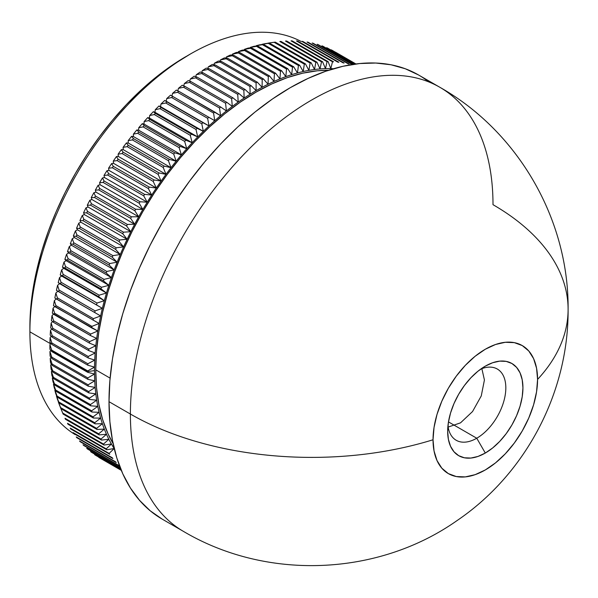 <?xml version="1.0" encoding="UTF-8"?>
<svg xmlns="http://www.w3.org/2000/svg" width="598" height="598" viewBox="0 0 598 598"><rect width="100%" height="100%" fill="white"/><g stroke="black" fill="none" stroke-linecap="round" stroke-linejoin="round"><path stroke-width="0.9" d="M476.748 438.229A41.12 23.741 120 0 0 505.759 390.217A41.12 23.741 120 0 0 480.747 369.086A41.12 23.741 -60 0 1 497.312 369.041A41.12 23.741 -60 0 1 503.613 401.991A41.12 23.741 -60 0 1 476.748 438.229L448.478 421.904L476.748 438.229A41.12 23.741 -60 0 1 456.192 440.263A41.12 23.741 -60 0 1 447.947 425.896A41.12 23.741 120 0 0 476.748 438.229L485.307 453.045L476.748 438.229M485.307 366.14A53.215 30.722 -60 0 1 522.936 387.863A53.215 30.722 -60 0 1 485.307 453.045L492.647 447.969L499.704 441.421L506.207 433.647L511.91 424.954L516.59 415.67L520.066 406.147L522.211 396.758L522.936 387.863L522.211 379.805L520.066 372.89L516.59 367.389L511.91 363.502L506.207 361.394L499.704 361.132L492.647 362.739L485.307 366.14L477.959 371.216L470.903 377.764L464.399 385.531L458.696 394.231L454.017 403.515L450.541 413.031L448.395 422.42L447.67 431.315L448.395 439.373L450.541 446.287L454.017 451.796L458.696 455.676L464.399 457.791L470.903 458.046L477.959 456.446L485.307 453.045A53.215 30.722 -60 0 1 447.67 431.315A53.215 30.722 -60 0 1 485.299 366.14L485.299 366.14A53.215 30.722 -60 0 1 485.307 366.14M29.9 331.823A226.777 130.932 -60 0 1 190.254 54.089A226.777 130.932 -60 0 1 301.048 41.426A226.777 130.932 120 0 0 127.217 105.383A226.777 130.932 120 0 0 29.9 331.823L50.621 343.79L29.9 331.823A226.777 130.932 120 0 0 75.146 434.611A226.777 130.932 -60 0 1 29.9 331.823L29.9 326.889L29.9 331.823M185.978 56.556A220.729 127.434 120 0 0 29.9 326.889L30.655 308.785L32.897 289.993L36.62 270.692L41.778 251.063L48.326 231.291L56.205 211.572L65.332 192.1L75.617 173.054L86.964 154.628L99.268 136.987L112.402 120.31L126.253 104.755L140.672 90.47L155.525 77.598L170.677 66.251L190.254 54.089M95.755 369.841L110.099 378.13L95.755 369.841A226.777 130.932 120 0 0 113.112 443.619L107.961 433.655L102.654 419.609L98.834 404.188L96.525 387.549L95.755 369.841L96.525 351.25L98.834 331.942L102.654 312.111L107.961 291.936L114.689 271.627L122.777 251.369L132.151 231.366L142.72 211.797L154.381 192.862L167.014 174.743L180.514 157.61L194.739 141.629L209.554 126.948L224.818 113.725L240.389 102.071L256.108 92.107L271.821 83.922L287.391 77.598L302.655 73.203L317.471 70.773L328.676 70.25A226.777 130.932 120 0 0 95.755 369.841M109.008 401.692L130.386 414.033A256.407 148.035 -60 0 1 242.31 155.996A256.407 148.035 -60 0 1 439.896 87.308A256.407 148.035 -60 0 1 492.999 204.68A256.407 148.035 180 0 1 568.1 309.36A256.407 148.035 180 0 1 537.572 379.416A256.407 148.035 0 0 0 568.1 309.36C568.922 219.526 518.174 131.545 439.896 87.308A256.407 148.035 120 0 0 242.31 155.996A256.407 148.035 120 0 0 130.386 414.033A256.407 148.035 0 0 0 433.034 439.769A73.913 42.675 -60 0 1 485.307 349.239A73.913 42.675 -60 0 1 537.572 379.416A73.913 42.675 -60 0 1 485.307 469.946A73.913 42.675 -60 0 1 433.034 439.769A256.407 148.035 180 0 1 130.386 414.033A256.407 148.035 120 0 0 183.489 531.413A256.407 148.035 -60 0 1 130.386 414.033L109.008 401.692A256.407 148.035 120 0 0 162.11 519.071L150.165 510.744L139.566 500.362L130.416 488.02L122.807 473.84L116.812 457.956L112.491 440.524L109.883 421.71L109.008 401.692L109.883 380.664L112.491 358.837L116.812 336.412L122.807 313.606L130.416 290.643L139.566 267.74L150.165 245.12L162.11 222.994L175.296 201.586L189.588 181.097L204.845 161.722L220.931 143.655L237.683 127.06L254.942 112.103L272.546 98.924L290.314 87.659L308.082 78.405L325.686 71.259L342.946 66.288L359.697 63.538L375.783 63.037L391.04 64.786L405.332 68.777L418.518 74.959A256.407 148.035 120 0 0 220.931 143.655A256.407 148.035 120 0 0 109.008 401.692M428.759 81.904A256.407 148.035 120 0 0 418.518 74.959L439.896 87.308M448.126 427.077L460.505 422.861L472.555 411.529L481.263 395.928L484.425 379.977L481.853 368.652M60.951 408.77A231.142 133.451 -60 0 1 60.234 407.014L62.693 413.046L98.707 433.834L104.329 429.087L97.018 429.484L61.003 408.688L59.516 405.167A231.142 133.451 -60 0 1 58.223 401.594L60.607 407.589L58.223 401.594A231.142 133.451 120 0 0 59.516 405.167L61.003 408.688A234.633 135.469 -60 0 1 60.607 407.589L96.622 428.385L102.378 423.69L95.104 423.862L59.082 403.067L57.58 399.681A231.142 133.451 -60 0 1 56.429 395.973L58.731 401.931L56.429 395.973A231.142 133.451 120 0 0 57.58 399.681L59.082 403.067A234.633 135.469 -60 0 1 58.731 401.931L94.746 422.726L100.636 418.099L93.4 418.039L57.386 397.251L55.861 393.992A231.142 133.451 -60 0 1 54.844 390.158L57.079 396.07L54.844 390.158A231.142 133.451 120 0 0 55.861 393.992L57.386 397.251A234.633 135.469 -60 0 1 57.079 396.07L93.094 416.866L99.111 412.314L91.92 412.029L55.906 391.234L54.351 388.109A231.142 133.451 -60 0 1 53.476 384.155L55.636 390.016L53.476 384.155A231.142 133.451 120 0 0 54.351 388.109L55.906 391.234A234.633 135.469 -60 0 1 55.636 390.016L91.651 410.811L97.795 406.341L90.664 405.825L54.642 385.03L53.058 382.04A231.142 133.451 -60 0 1 52.332 377.966L54.425 383.781L52.332 377.966A231.142 133.451 120 0 0 53.058 382.04L54.642 385.03A234.633 135.469 -60 0 1 54.425 383.781L90.44 404.577L96.697 400.197L89.625 399.442L53.611 378.654L51.989 375.791A231.142 133.451 -60 0 1 51.406 371.612L53.431 377.368L51.406 371.612A231.142 133.451 120 0 0 51.989 375.791L53.611 378.654A234.633 135.469 -60 0 1 53.431 377.368L89.446 398.163L95.822 393.88L88.81 392.893L52.796 372.106L51.136 369.377A231.142 133.451 -60 0 1 50.695 365.094L52.661 370.782L50.695 365.094A231.142 133.451 120 0 0 51.136 369.377L52.796 372.106A234.633 135.469 -60 0 1 52.661 370.782L88.676 391.578L95.157 387.407L88.22 386.188L52.205 365.393L50.509 362.807A231.142 133.451 -60 0 1 50.21 358.419L52.116 364.047L50.21 358.419A231.142 133.451 120 0 0 50.509 362.807L52.205 365.393A234.633 135.469 -60 0 1 52.116 364.047L88.13 384.843L94.716 380.784L87.861 379.326L51.847 358.538L50.097 356.087A231.142 133.451 -60 0 1 49.948 351.602L51.802 357.156L49.948 351.602A231.142 133.451 120 0 0 50.097 356.087L51.847 358.538A234.633 135.469 -60 0 1 51.802 357.156L87.816 377.951L94.499 374.019A228.586 131.979 120 0 1 94.469 370.588A228.586 131.979 120 0 1 94.499 367.12L87.816 365.199L51.802 344.403L49.948 342.22A231.142 133.451 -60 0 1 50.097 337.571L51.847 342.975L50.097 337.571A231.142 133.451 120 0 0 49.948 342.22L51.802 344.403A234.633 135.469 -60 0 1 51.847 342.975L87.861 363.771L94.716 360.101L88.13 357.94L52.116 337.152L50.21 335.104A231.142 133.451 -60 0 1 50.509 330.373L52.205 335.695L50.509 330.373A231.142 133.451 120 0 0 50.21 335.104L52.116 337.152A234.633 135.469 -60 0 1 52.205 335.695L88.22 356.49L95.157 352.962L88.676 350.578L52.661 329.782L50.695 327.868A231.142 133.451 -60 0 1 51.136 323.077L52.796 328.309L51.136 323.077A231.142 133.451 120 0 0 50.695 327.868L52.661 329.782A234.633 135.469 -60 0 1 52.796 328.309L88.81 349.105L95.822 345.726L89.446 343.11L53.431 322.315L51.406 320.535A231.142 133.451 -60 0 1 51.989 315.677L53.611 320.82L51.989 315.677A231.142 133.451 120 0 0 51.406 320.535L53.431 322.315A234.633 135.469 -60 0 1 53.611 320.82L89.625 341.615L96.697 338.401L90.44 335.545L52.332 313.105A231.142 133.451 -60 0 1 53.058 308.194L54.642 313.247L53.058 308.194A231.142 133.451 120 0 0 52.332 313.105L54.425 314.757A234.633 135.469 -60 0 1 54.642 313.247L90.664 334.043L97.795 330.986L91.651 327.906L53.476 305.593A231.142 133.451 -60 0 1 54.351 300.637L55.906 305.585L54.351 300.637A231.142 133.451 120 0 0 53.476 305.593L55.636 307.11A234.633 135.469 -60 0 1 55.906 305.585L91.92 326.381L99.111 323.496L54.844 298.013A231.142 133.451 -60 0 1 55.861 293.013A231.142 133.451 120 0 0 54.844 298.013L57.079 299.396A234.633 135.469 -60 0 1 57.386 297.864L55.861 293.013L57.879 291.256L56.429 290.366A231.142 133.451 -60 0 1 57.58 285.328A231.142 133.451 120 0 0 56.429 290.366L58.731 291.63A234.633 135.469 -60 0 1 59.082 290.082L57.58 285.328L59.621 283.654L58.223 282.667A231.142 133.451 -60 0 1 59.516 277.607A231.142 133.451 120 0 0 58.223 282.667L60.607 283.803A234.633 135.469 -60 0 1 61.003 282.249L59.516 277.607L61.572 276.007L60.234 274.931A231.142 133.451 -60 0 1 61.661 269.848A231.142 133.451 120 0 0 60.234 274.931L62.693 275.94A234.633 135.469 -60 0 1 63.134 274.377L61.661 269.848L63.724 268.33L62.454 267.164A231.142 133.451 -60 0 1 64.016 262.066A231.142 133.451 120 0 0 62.454 267.164L64.995 268.046A234.633 135.469 -60 0 1 65.474 266.484L64.016 262.066L66.086 260.631L64.876 259.375A231.142 133.451 -60 0 1 66.572 254.27A231.142 133.451 120 0 0 64.876 259.375L67.499 260.137A234.633 135.469 -60 0 1 68.023 258.568L66.572 254.27L68.65 252.917L67.499 251.579A231.142 133.451 -60 0 1 69.331 246.473A231.142 133.451 120 0 0 67.499 251.579L70.213 252.221A234.633 135.469 -60 0 1 70.773 250.652L69.331 246.473L71.416 245.21L70.332 243.782A231.142 133.451 -60 0 1 72.283 238.684A231.142 133.451 120 0 0 70.332 243.782L73.128 244.313A234.633 135.469 -60 0 1 73.726 242.743L72.283 238.684L74.369 237.511L73.352 236.001A231.142 133.451 -60 0 1 75.43 230.91A231.142 133.451 120 0 0 73.352 236.001L76.238 236.412A234.633 135.469 -60 0 1 76.88 234.85L75.43 230.91L77.516 229.826L76.566 228.234A231.142 133.451 -60 0 1 78.772 223.166A231.142 133.451 120 0 0 76.566 228.234L79.541 228.541A234.633 135.469 -60 0 1 80.222 226.986L78.772 223.166L80.842 222.179L79.96 220.505A231.142 133.451 -60 0 1 82.285 215.467A231.142 133.451 120 0 0 79.96 220.505L83.04 220.707A234.633 135.469 -60 0 1 83.75 219.16L82.285 215.467L84.355 214.57L83.541 212.821A231.142 133.451 -60 0 1 85.985 207.82A231.142 133.451 120 0 0 83.541 212.821L86.717 212.918A234.633 135.469 -60 0 1 87.465 211.378L85.985 207.82L88.041 207.013L87.301 205.196A231.142 133.451 -60 0 1 89.857 200.233A231.142 133.451 120 0 0 87.301 205.196L90.575 205.189A234.633 135.469 -60 0 1 91.359 203.664L89.857 200.233L91.905 199.523L91.232 197.632A231.142 133.451 -60 0 1 93.901 192.713A231.142 133.451 120 0 0 91.232 197.632L94.604 197.519A234.633 135.469 -60 0 1 95.418 196.009L93.901 192.713L95.927 192.1L95.329 190.142A231.142 133.451 -60 0 1 98.102 185.275A231.142 133.451 120 0 0 95.329 190.142L98.797 189.94A234.633 135.469 -60 0 1 99.649 188.445L98.102 185.275L100.113 184.76L99.589 182.734A231.142 133.451 -60 0 1 102.467 177.935A231.142 133.451 120 0 0 99.589 182.734L103.155 182.442A234.633 135.469 -60 0 1 104.045 180.97L102.467 177.935L104.448 177.516L104.007 175.423A231.142 133.451 -60 0 1 106.982 170.692A231.142 133.451 120 0 0 104.007 175.423L107.677 175.05A234.633 135.469 -60 0 1 108.589 173.592L106.982 170.692L108.941 170.37L108.567 168.217A231.142 133.451 -60 0 1 111.639 163.56A231.142 133.451 120 0 0 108.567 168.217L112.342 167.761A234.633 135.469 -60 0 1 113.284 166.326L111.639 163.56L113.568 163.344L113.276 161.131A231.142 133.451 -60 0 1 116.431 156.549A231.142 133.451 120 0 0 113.276 161.131L117.148 160.593A234.633 135.469 -60 0 1 118.12 159.188L116.431 156.549L118.337 156.429L118.12 154.164A231.142 133.451 -60 0 1 121.364 149.672A231.142 133.451 120 0 0 118.12 154.164L122.097 153.551A234.633 135.469 -60 0 1 123.098 152.176L121.364 149.672L123.233 149.657L123.091 147.332A231.142 133.451 -60 0 1 126.417 142.937A231.142 133.451 120 0 0 123.091 147.332L127.18 146.652A234.633 135.469 -60 0 1 128.196 145.299L126.417 142.937L128.256 143.019L128.189 140.65A231.142 133.451 -60 0 1 131.59 136.351A231.142 133.451 120 0 0 128.189 140.65L132.375 139.902A234.633 135.469 -60 0 1 133.421 138.579L131.59 136.351L133.391 136.531L133.406 134.116A231.142 133.451 -60 0 1 136.875 129.923A231.142 133.451 120 0 0 133.406 134.116L137.697 133.302A234.633 135.469 -60 0 1 138.766 132.016L136.875 129.923L138.639 130.2L138.729 127.748A231.142 133.451 -60 0 1 142.272 123.666A231.142 133.451 120 0 0 138.729 127.748L143.124 126.873A234.633 135.469 -60 0 1 144.208 125.617L142.272 123.666L143.983 124.04L144.148 121.544A231.142 133.451 -60 0 1 147.758 117.582A231.142 133.451 120 0 0 144.148 121.544L148.655 120.624A234.633 135.469 -60 0 1 149.762 119.406L147.758 117.582L149.425 118.053L149.672 115.526A231.142 133.451 -60 0 1 153.335 111.677A231.142 133.451 120 0 0 149.672 115.526L154.277 114.554A234.633 135.469 -60 0 1 155.398 113.373L153.335 111.677L154.957 112.252L155.271 109.688A231.142 133.451 -60 0 1 158.993 105.973A231.142 133.451 120 0 0 155.271 109.688L159.987 108.672A234.633 135.469 -60 0 1 161.124 107.528L158.993 105.973L160.563 106.638L160.959 104.045A231.142 133.451 -60 0 1 164.727 100.464A231.142 133.451 120 0 0 160.959 104.045L165.773 102.991A234.633 135.469 -60 0 1 166.932 101.892L164.727 100.464L166.244 101.226L166.715 98.61A231.142 133.451 -60 0 1 170.52 95.164L172.8 96.465L170.52 95.164A231.142 133.451 120 0 0 166.715 98.61L171.633 97.526A234.633 135.469 -60 0 1 172.8 96.465L214.749 120.706L213.568 113.059L177.554 92.271L172.538 93.385L171.992 96.001L172.538 93.385A231.142 133.451 -60 0 1 176.38 90.081L178.735 91.255L176.38 90.081A231.142 133.451 120 0 0 172.538 93.385L177.554 92.271A234.633 135.469 -60 0 1 178.735 91.255L220.557 115.72L219.548 108.029L183.534 87.233L178.413 88.377L177.845 90.806L178.413 88.377A231.142 133.451 -60 0 1 182.285 85.215L184.722 86.262L182.285 85.215A231.142 133.451 120 0 0 178.413 88.377L183.534 87.233A234.633 135.469 -60 0 1 184.722 86.262L220.737 107.057L226.403 110.951L225.573 103.222L189.551 82.434L184.334 83.593L183.75 85.843L184.334 83.593A231.142 133.451 -60 0 1 188.235 80.581L190.755 81.507L188.235 80.581A231.142 133.451 120 0 0 184.334 83.593L189.551 82.434A234.633 135.469 -60 0 1 190.755 81.507L226.769 102.303L232.293 106.407L231.628 98.655L195.613 77.86L190.299 79.041L189.708 81.119L190.299 79.041A231.142 133.451 -60 0 1 194.223 76.185L196.824 76.985L194.223 76.185A231.142 133.451 120 0 0 190.299 79.041L195.613 77.86A234.633 135.469 -60 0 1 196.824 76.985L232.839 97.78L238.221 102.094L237.72 94.327L201.705 73.539L196.294 74.72L195.696 76.641L196.294 74.72A231.142 133.451 -60 0 1 200.233 72.022L202.916 72.709L200.233 72.022A231.142 133.451 120 0 0 196.294 74.72L201.705 73.539A234.633 135.469 -60 0 1 202.916 72.709L238.931 93.505L244.171 98.027L243.835 90.253L207.82 69.458L202.311 70.646L201.72 72.403L202.311 70.646A231.142 133.451 -60 0 1 206.265 68.112L209.031 68.68L206.265 68.112A231.142 133.451 120 0 0 202.311 70.646L207.82 69.458A234.633 135.469 -60 0 1 209.031 68.68L245.053 89.476L250.136 94.2L249.964 86.426L213.949 65.63L208.343 66.819L207.768 68.419L208.343 66.819A231.142 133.451 -60 0 1 212.305 64.449L215.16 64.905L212.305 64.449A231.142 133.451 120 0 0 208.343 66.819L213.949 65.63A234.633 135.469 -60 0 1 215.16 64.905L251.175 85.701L256.108 90.619L256.094 82.86L220.079 62.065L214.383 63.253A231.142 133.451 -60 0 1 218.345 61.048A231.142 133.451 120 0 0 214.383 63.253L213.822 64.696L214.383 63.253L220.079 62.065A234.633 135.469 -60 0 1 221.297 61.392L257.312 82.188L262.081 87.301L257.312 82.188A234.633 135.469 120 0 0 256.094 82.86A234.633 135.469 -60 0 1 257.312 82.188L221.297 61.392A234.633 135.469 120 0 0 220.079 62.065L256.094 82.86L256.108 90.619A228.586 131.979 -60 0 1 262.081 87.301L262.223 79.556L226.208 58.768L220.423 59.935L219.892 61.228L220.423 59.935A231.142 133.451 -60 0 1 224.377 57.909L227.419 58.141L224.377 57.909A231.142 133.451 120 0 0 220.423 59.935L226.208 58.768A234.633 135.469 -60 0 1 227.419 58.141L263.434 78.936L268.046 84.243L268.338 76.522L232.323 55.734L226.455 56.885L225.954 58.028L226.455 56.885A231.142 133.451 -60 0 1 230.394 55.031L233.534 55.158L230.394 55.031A231.142 133.451 120 0 0 226.455 56.885L232.323 55.734A234.633 135.469 -60 0 1 233.534 55.158L269.549 75.953L273.989 81.44L274.437 73.763L238.423 52.968L232.465 54.104L232.002 55.098L232.465 54.104A231.142 133.451 -60 0 1 236.389 52.43L239.626 52.452L236.389 52.43A231.142 133.451 120 0 0 232.465 54.104L238.423 52.968A234.633 135.469 -60 0 1 239.626 52.452L275.641 73.248L279.916 78.914L280.507 71.274L244.485 50.479L238.453 51.592L238.034 52.437L238.453 51.592A231.142 133.451 -60 0 1 242.354 50.097L245.688 50.023L242.354 50.097A231.142 133.451 120 0 0 238.453 51.592L244.485 50.479A234.633 135.469 -60 0 1 245.688 50.023L281.703 70.818L285.807 76.656L286.539 69.069L250.517 48.274L244.403 49.357L244.036 50.06L244.403 49.357A231.142 133.451 -60 0 1 248.275 48.042L251.713 47.87L248.275 48.042A231.142 133.451 120 0 0 244.403 49.357L250.517 48.274A234.633 135.469 -60 0 1 251.713 47.87L287.728 68.665L291.66 74.668L292.519 67.148L256.505 46.352L250.308 47.399L250.001 47.952L250.308 47.399A231.142 133.451 -60 0 1 254.15 46.263L257.686 46.001L254.15 46.263A231.142 133.451 120 0 0 250.308 47.399L256.505 46.352A234.633 135.469 -60 0 1 257.686 46.001L293.7 66.797L297.46 72.956L298.454 65.503L262.44 44.715L256.168 45.717A231.142 133.451 -60 0 1 259.973 44.768L263.606 44.424L259.973 44.768A231.142 133.451 120 0 0 256.168 45.717L262.44 44.715A234.633 135.469 -60 0 1 263.606 44.424L299.628 65.212L303.201 71.528L304.33 64.15L268.315 43.362L261.969 44.319A231.142 133.451 -60 0 1 265.729 43.557L269.466 43.123L265.729 43.557A231.142 133.451 120 0 0 261.969 44.319L268.315 43.362A234.633 135.469 -60 0 1 269.466 43.123L305.481 63.919L308.882 70.377L310.13 63.089L274.116 42.301L267.695 43.206A231.142 133.451 -60 0 1 271.417 42.637L275.259 42.122L271.417 42.637A231.142 133.451 120 0 0 267.695 43.206L274.116 42.301A234.633 135.469 -60 0 1 275.259 42.122L311.274 62.917L314.496 69.517L315.856 62.319L279.842 41.524A234.633 135.469 -60 0 1 280.963 41.404L316.985 62.199L320.027 68.934L321.5 61.841L285.478 41.045A234.633 135.469 -60 0 1 286.591 40.985L322.606 61.781L325.469 68.635L327.046 61.646L291.032 40.858A234.633 135.469 -60 0 1 292.116 40.851L328.13 61.646L330.814 68.621A228.586 131.979 -60 0 1 333.579 68.733A228.586 131.979 120 0 0 330.814 68.621A228.586 131.979 120 0 0 325.469 68.635A228.586 131.979 120 0 0 320.027 68.934A228.586 131.979 120 0 0 314.496 69.517A228.586 131.979 120 0 0 308.882 70.377A228.586 131.979 120 0 0 303.201 71.528A228.586 131.979 120 0 0 297.46 72.956A228.586 131.979 120 0 0 291.66 74.668A228.586 131.979 120 0 0 285.807 76.656A228.586 131.979 120 0 0 279.916 78.914A228.586 131.979 120 0 0 273.989 81.44A228.586 131.979 120 0 0 268.046 84.243A228.586 131.979 120 0 0 262.081 87.301A228.586 131.979 -60 0 1 268.046 84.243A228.586 131.979 -60 0 1 273.989 81.44A228.586 131.979 -60 0 1 279.916 78.914A228.586 131.979 -60 0 1 285.807 76.656A228.586 131.979 -60 0 1 291.66 74.668A228.586 131.979 -60 0 1 297.46 72.956A228.586 131.979 -60 0 1 303.201 71.528A228.586 131.979 -60 0 1 308.882 70.377A228.586 131.979 -60 0 1 314.496 69.517A228.586 131.979 -60 0 1 320.027 68.934A228.586 131.979 -60 0 1 325.469 68.635A228.586 131.979 -60 0 1 330.814 68.621L332.495 61.751L296.473 40.963A234.633 135.469 -60 0 1 297.542 41.015L333.557 61.811A234.633 135.469 120 0 0 332.495 61.751A234.633 135.469 -60 0 1 333.557 61.811L297.542 41.015A234.633 135.469 120 0 0 296.473 40.963L332.495 61.751L330.814 68.621L328.13 61.646A234.633 135.469 120 0 0 327.046 61.646A234.633 135.469 -60 0 1 328.13 61.646L292.116 40.851A234.633 135.469 120 0 0 291.032 40.858L327.046 61.646L325.469 68.635L322.606 61.781A234.633 135.469 120 0 0 321.5 61.841A234.633 135.469 -60 0 1 322.606 61.781L286.591 40.985A234.633 135.469 120 0 0 285.478 41.045L321.5 61.841L320.027 68.934L316.985 62.199A234.633 135.469 120 0 0 315.856 62.319A234.633 135.469 -60 0 1 316.985 62.199L280.963 41.404A234.633 135.469 120 0 0 279.842 41.524L315.856 62.319L314.496 69.517L311.274 62.917A234.633 135.469 120 0 0 310.13 63.089A234.633 135.469 -60 0 1 311.274 62.917L275.259 42.122A234.633 135.469 120 0 0 274.116 42.301L310.13 63.089L308.882 70.377L305.481 63.919A234.633 135.469 120 0 0 304.33 64.15A234.633 135.469 -60 0 1 305.481 63.919L269.466 43.123A234.633 135.469 120 0 0 268.315 43.362L304.33 64.15L303.201 71.528L299.628 65.212A234.633 135.469 120 0 0 298.454 65.503A234.633 135.469 -60 0 1 299.628 65.212L263.606 44.424A234.633 135.469 120 0 0 262.44 44.715L298.454 65.503L297.46 72.956L293.7 66.797A234.633 135.469 120 0 0 292.519 67.148A234.633 135.469 -60 0 1 293.7 66.797L257.686 46.001A234.633 135.469 120 0 0 256.505 46.352L292.519 67.148L291.66 74.668L287.728 68.665A234.633 135.469 120 0 0 286.539 69.069A234.633 135.469 -60 0 1 287.728 68.665L251.713 47.87A234.633 135.469 120 0 0 250.517 48.274L286.539 69.069L285.807 76.656L281.703 70.818A234.633 135.469 120 0 0 280.507 71.274A234.633 135.469 -60 0 1 281.703 70.818L245.688 50.023A234.633 135.469 120 0 0 244.485 50.479L280.507 71.274L279.916 78.914L275.641 73.248A234.633 135.469 120 0 0 274.437 73.763A234.633 135.469 -60 0 1 275.641 73.248L239.626 52.452A234.633 135.469 120 0 0 238.423 52.968L274.437 73.763L273.989 81.44L269.549 75.953A234.633 135.469 120 0 0 268.338 76.522A234.633 135.469 -60 0 1 269.549 75.953L233.534 55.158A234.633 135.469 120 0 0 232.323 55.734L268.338 76.522L268.046 84.243L263.434 78.936A234.633 135.469 120 0 0 262.223 79.556A234.633 135.469 -60 0 1 263.434 78.936L227.419 58.141A234.633 135.469 120 0 0 226.208 58.768L262.223 79.556L262.081 87.301A228.586 131.979 120 0 0 256.108 90.619A228.586 131.979 120 0 0 250.136 94.2A228.586 131.979 120 0 0 244.171 98.027A228.586 131.979 120 0 0 238.221 102.094A228.586 131.979 120 0 0 232.293 106.407A228.586 131.979 120 0 0 226.403 110.951A228.586 131.979 120 0 0 220.557 115.72A228.586 131.979 120 0 0 214.749 120.706A228.586 131.979 120 0 0 209.008 125.916A228.586 131.979 120 0 0 203.327 131.328A228.586 131.979 120 0 0 197.714 136.935A228.586 131.979 120 0 0 192.182 142.743A228.586 131.979 120 0 0 186.74 148.723A228.586 131.979 120 0 0 181.396 154.889A228.586 131.979 120 0 0 176.148 161.213A228.586 131.979 120 0 0 171.013 167.702A228.586 131.979 120 0 0 165.997 174.339A228.586 131.979 120 0 0 161.101 181.119A228.586 131.979 120 0 0 156.332 188.026A228.586 131.979 120 0 0 151.698 195.06A228.586 131.979 120 0 0 147.213 202.206A228.586 131.979 120 0 0 142.87 209.45A228.586 131.979 120 0 0 138.684 216.79A228.586 131.979 120 0 0 134.662 224.213A228.586 131.979 120 0 0 130.805 231.703A228.586 131.979 120 0 0 127.12 239.26A228.586 131.979 120 0 0 123.607 246.869A228.586 131.979 120 0 0 120.273 254.516A228.586 131.979 120 0 0 117.133 262.193A228.586 131.979 120 0 0 114.173 269.9A228.586 131.979 120 0 0 111.415 277.607A228.586 131.979 120 0 0 108.851 285.321A228.586 131.979 120 0 0 106.489 293.02A228.586 131.979 120 0 0 104.329 300.697A228.586 131.979 120 0 0 102.378 308.344A228.586 131.979 120 0 0 100.636 315.946A228.586 131.979 120 0 0 99.111 323.496A228.586 131.979 120 0 0 97.795 330.986A228.586 131.979 120 0 0 96.697 338.401A228.586 131.979 120 0 0 95.822 345.726A228.586 131.979 120 0 0 95.157 352.962A228.586 131.979 120 0 0 94.716 360.101A228.586 131.979 120 0 0 94.499 367.12L87.727 370.924A234.633 135.469 120 0 0 87.727 371.627L94.469 370.588A228.586 131.979 -60 0 1 94.499 367.12A228.586 131.979 -60 0 1 94.716 360.101A228.586 131.979 -60 0 1 95.157 352.962A228.586 131.979 -60 0 1 95.822 345.726A228.586 131.979 -60 0 1 96.697 338.401A228.586 131.979 -60 0 1 97.795 330.986A228.586 131.979 -60 0 1 99.111 323.496A228.586 131.979 -60 0 1 100.636 315.946A228.586 131.979 -60 0 1 102.378 308.344A228.586 131.979 -60 0 1 104.329 300.697A228.586 131.979 -60 0 1 106.489 293.02A228.586 131.979 -60 0 1 108.851 285.321A228.586 131.979 -60 0 1 111.415 277.607A228.586 131.979 -60 0 1 114.173 269.9A228.586 131.979 -60 0 1 117.133 262.193A228.586 131.979 -60 0 1 120.273 254.516A228.586 131.979 -60 0 1 123.607 246.869A228.586 131.979 -60 0 1 127.12 239.26A228.586 131.979 -60 0 1 130.805 231.703A228.586 131.979 -60 0 1 134.662 224.213A228.586 131.979 -60 0 1 138.684 216.79A228.586 131.979 -60 0 1 142.87 209.45A228.586 131.979 -60 0 1 147.213 202.206A228.586 131.979 -60 0 1 151.698 195.06A228.586 131.979 -60 0 1 156.332 188.026A228.586 131.979 -60 0 1 161.101 181.119A228.586 131.979 -60 0 1 165.997 174.339A228.586 131.979 -60 0 1 171.013 167.702A228.586 131.979 -60 0 1 176.148 161.213A228.586 131.979 -60 0 1 181.396 154.889A228.586 131.979 -60 0 1 186.74 148.723A228.586 131.979 -60 0 1 192.182 142.743A228.586 131.979 -60 0 1 197.714 136.935A228.586 131.979 -60 0 1 203.327 131.328A228.586 131.979 -60 0 1 209.008 125.916A228.586 131.979 -60 0 1 214.749 120.706A228.586 131.979 -60 0 1 220.557 115.72A228.586 131.979 -60 0 1 226.403 110.951A228.586 131.979 -60 0 1 232.293 106.407A228.586 131.979 -60 0 1 238.221 102.094A228.586 131.979 -60 0 1 244.171 98.027A228.586 131.979 -60 0 1 250.136 94.2A228.586 131.979 -60 0 1 256.108 90.619L251.175 85.701A234.633 135.469 120 0 0 249.964 86.426A234.633 135.469 -60 0 1 251.175 85.701L215.16 64.905A234.633 135.469 120 0 0 213.949 65.63L249.964 86.426L250.136 94.2L245.053 89.476A234.633 135.469 120 0 0 243.835 90.253A234.633 135.469 -60 0 1 245.053 89.476L209.031 68.68A234.633 135.469 120 0 0 207.82 69.458L243.835 90.253L244.171 98.027L238.931 93.505A234.633 135.469 120 0 0 237.72 94.327A234.633 135.469 -60 0 1 238.931 93.505L202.916 72.709A234.633 135.469 120 0 0 201.705 73.539L237.72 94.327L238.221 102.094L232.839 97.78A234.633 135.469 120 0 0 231.628 98.655A234.633 135.469 -60 0 1 232.839 97.78L196.824 76.985A234.633 135.469 120 0 0 195.613 77.86L231.628 98.655L232.293 106.407L226.769 102.303A234.633 135.469 120 0 0 225.573 103.222A234.633 135.469 -60 0 1 226.769 102.303L190.755 81.507A234.633 135.469 120 0 0 189.551 82.434L225.573 103.222L226.403 110.951L220.737 107.057A234.633 135.469 120 0 0 219.548 108.029A234.633 135.469 -60 0 1 220.737 107.057L184.722 86.262A234.633 135.469 120 0 0 183.534 87.233L219.548 108.029L220.557 115.72L214.749 112.043A234.633 135.469 120 0 0 213.568 113.059A234.633 135.469 -60 0 1 214.749 112.043L178.735 91.255A234.633 135.469 120 0 0 177.554 92.271L213.568 113.059L214.749 120.706L208.814 117.26A234.633 135.469 120 0 0 207.648 118.314A234.633 135.469 -60 0 1 208.814 117.26L172.8 96.465A234.633 135.469 120 0 0 171.633 97.526L207.648 118.314L209.008 125.916L202.946 122.687A234.633 135.469 120 0 0 201.788 123.786A234.633 135.469 -60 0 1 202.946 122.687L166.932 101.892A234.633 135.469 120 0 0 165.773 102.991L201.788 123.786L203.327 131.328L197.146 128.323A234.633 135.469 120 0 0 196.002 129.467A234.633 135.469 -60 0 1 197.146 128.323L161.124 107.528A234.633 135.469 120 0 0 159.987 108.672L196.002 129.467L197.714 136.935L191.42 134.161A234.633 135.469 120 0 0 190.291 135.342A234.633 135.469 -60 0 1 191.42 134.161L155.398 113.373A234.633 135.469 120 0 0 154.277 114.554L190.291 135.342L192.182 142.743L185.776 140.194A234.633 135.469 120 0 0 184.67 141.412A234.633 135.469 -60 0 1 185.776 140.194L149.762 119.406A234.633 135.469 120 0 0 148.655 120.624L184.67 141.412L186.74 148.723L180.23 146.413A234.633 135.469 120 0 0 179.138 147.669A234.633 135.469 -60 0 1 180.23 146.413L144.208 125.617A234.633 135.469 120 0 0 143.124 126.873L179.138 147.669L181.396 154.889L174.78 152.811A234.633 135.469 120 0 0 173.712 154.097A234.633 135.469 -60 0 1 174.78 152.811L138.766 132.016A234.633 135.469 120 0 0 137.697 133.302L173.712 154.097L176.148 161.213L169.436 159.374A234.633 135.469 120 0 0 168.397 160.69A234.633 135.469 -60 0 1 169.436 159.374L133.421 138.579A234.633 135.469 120 0 0 132.375 139.902L168.397 160.69L171.013 167.702L164.211 166.095A234.633 135.469 120 0 0 163.194 167.447A234.633 135.469 -60 0 1 164.211 166.095L128.196 145.299A234.633 135.469 120 0 0 127.18 146.652L163.194 167.447L165.997 174.339L159.113 172.964A234.633 135.469 120 0 0 158.119 174.347A234.633 135.469 -60 0 1 159.113 172.964L123.098 152.176A234.633 135.469 120 0 0 122.097 153.551L158.119 174.347L161.101 181.119L154.135 179.976A234.633 135.469 120 0 0 153.17 181.381A234.633 135.469 -60 0 1 154.135 179.976L118.12 159.188A234.633 135.469 120 0 0 117.148 160.593L153.17 181.381L156.332 188.026L149.298 187.122A234.633 135.469 120 0 0 148.356 188.549A234.633 135.469 -60 0 1 149.298 187.122L113.284 166.326A234.633 135.469 120 0 0 112.342 167.761L148.356 188.549L151.698 195.06L144.604 194.387A234.633 135.469 120 0 0 143.692 195.838A234.633 135.469 -60 0 1 144.604 194.387L108.589 173.592A234.633 135.469 120 0 0 107.677 175.05L143.692 195.838L147.213 202.206L140.059 201.765A234.633 135.469 120 0 0 139.177 203.238A234.633 135.469 -60 0 1 140.059 201.765L104.045 180.97A234.633 135.469 120 0 0 103.155 182.442L139.177 203.238L142.87 209.45L135.664 209.24A234.633 135.469 120 0 0 134.812 210.735A234.633 135.469 -60 0 1 135.664 209.24L99.649 188.445A234.633 135.469 120 0 0 98.797 189.94L134.812 210.735L138.684 216.79L131.433 216.805A234.633 135.469 120 0 0 130.618 218.315A234.633 135.469 -60 0 1 131.433 216.805L95.418 196.009A234.633 135.469 120 0 0 94.604 197.519L130.618 218.315L134.662 224.213L127.374 224.452A234.633 135.469 120 0 0 126.589 225.977A234.633 135.469 -60 0 1 127.374 224.452L91.359 203.664A234.633 135.469 120 0 0 90.575 205.189L126.589 225.977L130.805 231.703L123.48 232.174A234.633 135.469 120 0 0 122.732 233.713A234.633 135.469 -60 0 1 123.48 232.174L87.465 211.378A234.633 135.469 120 0 0 86.717 212.918L122.732 233.713L127.12 239.26L119.772 239.955A234.633 135.469 120 0 0 119.054 241.502A234.633 135.469 -60 0 1 119.772 239.955L83.75 219.16A234.633 135.469 120 0 0 83.04 220.707L119.054 241.502L123.607 246.869L116.236 247.781A234.633 135.469 120 0 0 115.564 249.336A234.633 135.469 -60 0 1 116.236 247.781L80.222 226.986A234.633 135.469 120 0 0 79.541 228.541L115.564 249.336L120.273 254.516L112.895 255.645A234.633 135.469 120 0 0 112.26 257.207A234.633 135.469 -60 0 1 112.895 255.645L76.88 234.85A234.633 135.469 120 0 0 76.238 236.412L112.26 257.207L117.133 262.193L109.748 263.539A234.633 135.469 120 0 0 109.142 265.108A234.633 135.469 -60 0 1 109.748 263.539L73.726 242.743A234.633 135.469 120 0 0 73.128 244.313L109.142 265.108L114.173 269.9L106.788 271.447A234.633 135.469 120 0 0 106.227 273.017A234.633 135.469 -60 0 1 106.788 271.447L70.773 250.652A234.633 135.469 120 0 0 70.213 252.221L106.227 273.017L111.415 277.607L104.037 279.363A234.633 135.469 120 0 0 103.514 280.933A234.633 135.469 -60 0 1 104.037 279.363L68.023 258.568A234.633 135.469 120 0 0 67.499 260.137L103.514 280.933L108.851 285.321L101.488 287.279A234.633 135.469 120 0 0 101.01 288.841A234.633 135.469 -60 0 1 101.488 287.279L65.474 266.484A234.633 135.469 120 0 0 64.995 268.046L101.01 288.841L106.489 293.02L99.148 295.173A234.633 135.469 120 0 0 98.707 296.735A234.633 135.469 -60 0 1 99.148 295.173L63.134 274.377A234.633 135.469 120 0 0 62.693 275.94L98.707 296.735L104.329 300.697L97.018 303.044A234.633 135.469 120 0 0 96.622 304.599A234.633 135.469 -60 0 1 97.018 303.044L61.003 282.249A234.633 135.469 120 0 0 60.607 283.803L102.378 308.344L95.104 310.87A234.633 135.469 120 0 0 94.746 312.418A234.633 135.469 -60 0 1 95.104 310.87L59.082 290.082A234.633 135.469 120 0 0 58.731 291.63L100.636 315.946L93.4 318.659A234.633 135.469 120 0 0 93.094 320.192A234.633 135.469 -60 0 1 93.4 318.659L57.386 297.864A234.633 135.469 120 0 0 57.079 299.396L99.111 323.496L91.92 326.381A234.633 135.469 120 0 0 91.651 327.906A234.633 135.469 -60 0 1 91.92 326.381L55.906 305.585A234.633 135.469 120 0 0 55.636 307.11L97.795 330.986L90.664 334.043A234.633 135.469 120 0 0 90.44 335.545A234.633 135.469 -60 0 1 90.664 334.043L54.642 313.247A234.633 135.469 120 0 0 54.425 314.757L90.44 335.545L96.697 338.401L89.625 341.615A234.633 135.469 120 0 0 89.446 343.11A234.633 135.469 -60 0 1 89.625 341.615L53.611 320.82A234.633 135.469 120 0 0 53.431 322.315L89.446 343.11L95.822 345.726L88.81 349.105A234.633 135.469 120 0 0 88.676 350.578A234.633 135.469 -60 0 1 88.81 349.105L52.796 328.309A234.633 135.469 120 0 0 52.661 329.782L88.676 350.578L95.157 352.962L88.22 356.49A234.633 135.469 120 0 0 88.13 357.94A234.633 135.469 -60 0 1 88.22 356.49L52.205 335.695A234.633 135.469 120 0 0 52.116 337.152L88.13 357.94L94.716 360.101L87.861 363.771A234.633 135.469 120 0 0 87.816 365.199A234.633 135.469 -60 0 1 87.861 363.771L51.847 342.975A234.633 135.469 120 0 0 51.802 344.403L87.816 365.199L94.499 367.12L87.727 370.924L51.712 350.129L49.911 344.65A231.142 133.451 -60 0 0 49.911 349.217L51.712 351.534A234.633 135.469 -60 0 1 51.705 350.832A234.633 135.469 -60 0 1 51.712 350.129A234.633 135.469 120 0 0 51.705 350.832L87.727 371.627A234.633 135.469 -60 0 1 87.727 370.924L51.712 350.129L49.911 344.65A231.142 133.451 120 0 0 49.911 349.217L51.712 351.534L87.727 372.33L94.499 374.019A228.586 131.979 -60 0 1 94.469 370.588L87.727 371.627A234.633 135.469 120 0 0 87.727 372.33A234.633 135.469 -60 0 1 87.727 371.627L51.705 350.832A234.633 135.469 120 0 0 51.712 351.534L87.727 372.33L94.499 374.019L87.816 377.951L51.802 357.156A234.633 135.469 120 0 0 51.847 358.538L87.861 379.326A234.633 135.469 -60 0 1 87.816 377.951A234.633 135.469 120 0 0 87.861 379.326L94.716 380.784A228.586 131.979 -60 0 1 94.499 374.019A228.586 131.979 120 0 0 94.716 380.784L88.13 384.843L52.116 364.047A234.633 135.469 120 0 0 52.205 365.393L88.22 386.188A234.633 135.469 -60 0 1 88.13 384.843A234.633 135.469 120 0 0 88.22 386.188L95.157 387.407A228.586 131.979 -60 0 1 94.716 380.784A228.586 131.979 120 0 0 95.157 387.407L88.676 391.578L52.661 370.782A234.633 135.469 120 0 0 52.796 372.106L88.81 392.893A234.633 135.469 -60 0 1 88.676 391.578A234.633 135.469 120 0 0 88.81 392.893L95.822 393.88A228.586 131.979 -60 0 1 95.157 387.407A228.586 131.979 120 0 0 95.822 393.88L89.446 398.163L53.431 377.368A234.633 135.469 120 0 0 53.611 378.654L89.625 399.442A234.633 135.469 -60 0 1 89.446 398.163A234.633 135.469 120 0 0 89.625 399.442L96.697 400.197A228.586 131.979 -60 0 1 95.822 393.88A228.586 131.979 120 0 0 96.697 400.197L90.44 404.577L54.425 383.781A234.633 135.469 120 0 0 54.642 385.03L90.664 405.825A234.633 135.469 -60 0 1 90.44 404.577A234.633 135.469 120 0 0 90.664 405.825L97.795 406.341A228.586 131.979 -60 0 1 96.697 400.197A228.586 131.979 120 0 0 97.795 406.341L91.651 410.811L55.636 390.016A234.633 135.469 120 0 0 55.906 391.234L91.92 412.029A234.633 135.469 -60 0 1 91.651 410.811A234.633 135.469 120 0 0 91.92 412.029L99.111 412.314A228.586 131.979 -60 0 1 97.795 406.341A228.586 131.979 120 0 0 99.111 412.314L93.094 416.866L57.079 396.07A234.633 135.469 120 0 0 57.386 397.251L93.4 418.039A234.633 135.469 -60 0 1 93.094 416.866A234.633 135.469 120 0 0 93.4 418.039L100.636 418.099A228.586 131.979 -60 0 1 99.111 412.314A228.586 131.979 120 0 0 100.636 418.099L94.746 422.726L58.731 401.931A234.633 135.469 120 0 0 59.082 403.067L95.104 423.862A234.633 135.469 -60 0 1 94.746 422.726A234.633 135.469 120 0 0 95.104 423.862L102.378 423.69A228.586 131.979 -60 0 1 100.636 418.099A228.586 131.979 120 0 0 102.378 423.69L96.622 428.385L60.607 407.589A234.633 135.469 120 0 0 61.003 408.688L97.018 429.484A234.633 135.469 -60 0 1 96.622 428.385A234.633 135.469 120 0 0 97.018 429.484L104.329 429.087A228.586 131.979 -60 0 1 102.378 423.69A228.586 131.979 120 0 0 104.329 429.087L98.707 433.834L62.693 413.046A234.633 135.469 120 0 0 63.134 414.1L99.148 434.895A234.633 135.469 -60 0 1 98.707 433.834A234.633 135.469 120 0 0 99.148 434.895L106.489 434.275A228.586 131.979 -60 0 1 104.329 429.087A228.586 131.979 120 0 0 106.489 434.275L101.01 439.074L64.995 418.279A234.633 135.469 120 0 0 65.474 419.288L101.488 440.083A234.633 135.469 -60 0 1 101.01 439.074A234.633 135.469 120 0 0 101.488 440.083L108.851 439.246A228.586 131.979 -60 0 1 106.489 434.275A228.586 131.979 120 0 0 108.851 439.246L103.514 444.09L67.499 423.294A234.633 135.469 120 0 0 68.023 424.259L104.037 445.054A234.633 135.469 -60 0 1 103.514 444.09A234.633 135.469 120 0 0 104.037 445.054L111.415 443.993A228.586 131.979 -60 0 1 108.851 439.246A228.586 131.979 120 0 0 111.415 443.993L106.227 448.866L70.213 428.078A234.633 135.469 120 0 0 70.773 428.998L106.788 449.793A234.633 135.469 -60 0 1 106.227 448.866A234.633 135.469 120 0 0 106.788 449.793L114.173 448.515A228.586 131.979 -60 0 1 111.415 443.993A228.586 131.979 120 0 0 114.173 448.515L109.142 453.419L73.128 432.623A234.633 135.469 120 0 0 73.726 433.498L109.748 454.286A234.633 135.469 -60 0 1 109.142 453.419A234.633 135.469 120 0 0 109.748 454.286L73.726 433.498A234.633 135.469 -60 0 1 73.128 432.623L109.142 453.419L114.173 448.515A228.586 131.979 120 0 0 114.248 448.627A228.586 131.979 -60 0 1 114.173 448.515L106.788 449.793L70.773 428.998A234.633 135.469 -60 0 1 70.213 428.078L106.227 448.866L111.415 443.993L104.037 445.054L68.023 424.259A234.633 135.469 -60 0 1 67.499 423.294L103.514 444.09L108.851 439.246L101.488 440.083L65.474 419.288A234.633 135.469 -60 0 1 64.995 418.279L101.01 439.074L106.489 434.275L99.148 434.895L63.134 414.1A234.633 135.469 -60 0 1 62.693 413.046L60.234 407.014A231.142 133.451 120 0 0 60.66 408.075L62.379 412.269M112.895 458.546A234.633 135.469 -60 0 1 112.26 457.724L76.238 436.929A234.633 135.469 120 0 0 76.88 437.751L112.895 458.546A234.633 135.469 120 0 1 112.26 457.724L76.238 436.929A234.633 135.469 -60 0 0 76.88 437.751L112.895 458.546M116.236 462.553A234.633 135.469 -60 0 1 115.564 461.776L79.541 440.98A234.633 135.469 120 0 0 80.222 441.758L116.236 462.553A234.633 135.469 120 0 1 115.564 461.776L79.541 440.98A234.633 135.469 -60 0 0 80.222 441.758L116.236 462.553M119.63 466.163A234.633 135.469 -60 0 1 119.054 465.58L83.04 444.785A234.633 135.469 120 0 0 83.75 445.51L119.66 466.238L83.75 445.51A234.633 135.469 -60 0 1 83.04 444.785L119.054 465.58A234.633 135.469 120 0 0 119.63 466.163M87.465 449.001L120.325 467.972L87.465 449.001A234.633 135.469 -60 0 1 86.717 448.328A234.633 135.469 120 0 0 87.465 449.001M120.205 467.666L86.717 448.328L120.205 467.666M91.359 452.223L120.841 469.243L91.359 452.223A234.633 135.469 -60 0 1 90.575 451.61A234.633 135.469 120 0 0 91.359 452.223M120.751 469.034L90.575 451.61L120.751 469.034M95.418 455.183L121.162 470.043L95.418 455.183A234.633 135.469 -60 0 1 94.604 454.615A234.633 135.469 120 0 0 95.418 455.183M121.117 469.923L94.604 454.615L121.117 469.923M99.649 457.866L121.297 470.364L99.649 457.866A234.633 135.469 -60 0 1 98.797 457.358A234.633 135.469 120 0 0 99.649 457.866M121.289 470.342L98.797 457.358L121.289 470.342M335.59 52.228L355.93 63.971L335.59 52.228M331.202 49.821L355.743 63.993L331.202 49.821A234.633 135.469 -60 0 1 332.084 50.277A234.633 135.469 120 0 0 331.202 49.821M355.825 63.979L332.084 50.277L355.825 63.979M326.65 47.691L355.04 64.083L326.65 47.691A234.633 135.469 -60 0 1 327.569 48.094A234.633 135.469 120 0 0 326.65 47.691M355.219 64.061L327.569 48.094L355.219 64.061M321.956 45.852L353.837 64.255L321.956 45.852A234.633 135.469 -60 0 1 322.898 46.196A234.633 135.469 120 0 0 321.956 45.852M354.113 64.218L322.898 46.196L354.113 64.218M317.119 44.297L352.14 64.509L317.119 44.297A234.633 135.469 -60 0 1 318.091 44.581A234.633 135.469 120 0 0 317.119 44.297M352.514 64.457L318.091 44.581L352.514 64.457M348.163 63.822A234.633 135.469 -60 0 1 349.157 64.046L313.143 43.25A234.633 135.469 120 0 0 312.149 43.026L348.163 63.822A234.633 135.469 120 0 1 349.157 64.046L313.143 43.25A234.633 135.469 -60 0 0 312.149 43.026L348.163 63.822M343.058 62.842A234.633 135.469 -60 0 1 344.082 63.014L308.067 42.219A234.633 135.469 120 0 0 307.043 42.047L343.058 62.842A234.633 135.469 120 0 1 344.082 63.014L308.067 42.219A234.633 135.469 -60 0 0 307.043 42.047L343.058 62.842M337.833 62.155A234.633 135.469 -60 0 1 338.879 62.267L302.865 41.471A234.633 135.469 120 0 0 301.818 41.359L337.833 62.155A234.633 135.469 120 0 1 338.879 62.267L302.865 41.471A234.633 135.469 -60 0 0 301.818 41.359L337.833 62.155M54.844 390.158L55.128 389.679L54.844 390.158M53.476 384.155L53.857 383.55L53.476 384.155M52.332 377.966L52.803 377.241L52.332 377.966M51.406 371.612L51.981 370.767L51.406 371.612M50.695 365.094L51.383 364.137L50.695 365.094M50.21 358.419L51.009 357.357L50.21 358.419M49.948 351.602L50.86 350.443L49.948 351.602M49.911 344.65L50.942 343.394L49.911 344.65M50.097 337.571L51.256 336.226L50.097 337.571M50.509 330.373L51.794 328.945L50.509 330.373M51.136 323.077L52.572 321.56L51.136 323.077M51.989 315.677L53.566 314.085L51.989 315.677M53.058 308.194L54.799 306.52L53.058 308.194M54.351 300.637L56.257 298.888L54.351 300.637M221.297 61.392L218.345 61.048L221.297 61.392M58.731 291.63L100.636 315.946L58.731 291.63M55.861 293.013L57.879 291.256L100.636 315.946L93.4 318.659L57.386 297.864L55.861 293.013M60.607 283.803L102.378 308.344L60.607 283.803M57.58 285.328L59.621 283.654L102.378 308.344L95.104 310.87L59.082 290.082L57.58 285.328M62.693 275.94L98.707 296.735L104.329 300.697L61.572 276.007L60.234 274.931L62.693 275.94M59.516 277.607L61.572 276.007L104.329 300.697L97.018 303.044L61.003 282.249L59.516 277.607M64.995 268.046L101.01 288.841L106.489 293.02L63.724 268.33L62.454 267.164L64.995 268.046M61.661 269.848L63.724 268.33L106.489 293.02L99.148 295.173L63.134 274.377L61.661 269.848M67.499 260.137L103.514 280.933L108.851 285.321L66.086 260.631L64.876 259.375L67.499 260.137M64.016 262.066L66.086 260.631L108.851 285.321L101.488 287.279L65.474 266.484L64.016 262.066M70.213 252.221L106.227 273.017L111.415 277.607L68.65 252.917L67.499 251.579L70.213 252.221M66.572 254.27L68.65 252.917L111.415 277.607L104.037 279.363L68.023 258.568L66.572 254.27M73.128 244.313L109.142 265.108L114.173 269.9L71.416 245.21L70.332 243.782L73.128 244.313M69.331 246.473L71.416 245.21L114.173 269.9L106.788 271.447L70.773 250.652L69.331 246.473M76.238 236.412L112.26 257.207L117.133 262.193L74.369 237.511L73.352 236.001L76.238 236.412M72.283 238.684L74.369 237.511L117.133 262.193L109.748 263.539L73.726 242.743L72.283 238.684M79.541 228.541L115.564 249.336L120.273 254.516L77.516 229.826L76.566 228.234L79.541 228.541M75.43 230.91L77.516 229.826L120.273 254.516L112.895 255.645L76.88 234.85L75.43 230.91M83.04 220.707L119.054 241.502L123.607 246.869L80.842 222.179L79.96 220.505L83.04 220.707M78.772 223.166L80.842 222.179L123.607 246.869L116.236 247.781L80.222 226.986L78.772 223.166M86.717 212.918L122.732 233.713L127.12 239.26L84.355 214.57L83.541 212.821L86.717 212.918M82.285 215.467L84.355 214.57L127.12 239.26L119.772 239.955L83.75 219.16L82.285 215.467M90.575 205.189L126.589 225.977L130.805 231.703L88.041 207.013L87.301 205.196L90.575 205.189M85.985 207.82L88.041 207.013L130.805 231.703L123.48 232.174L87.465 211.378L85.985 207.82M94.604 197.519L130.618 218.315L134.662 224.213L91.905 199.523L91.232 197.632L94.604 197.519M89.857 200.233L91.905 199.523L134.662 224.213L127.374 224.452L91.359 203.664L89.857 200.233M98.797 189.94L134.812 210.735L138.684 216.79L95.927 192.1L95.329 190.142L98.797 189.94M93.901 192.713L95.927 192.1L138.684 216.79L131.433 216.805L95.418 196.009L93.901 192.713M103.155 182.442L139.177 203.238L142.87 209.45L100.113 184.76L99.589 182.734L103.155 182.442M98.102 185.275L100.113 184.76L142.87 209.45L135.664 209.24L99.649 188.445L98.102 185.275M107.677 175.05L143.692 195.838L147.213 202.206L104.448 177.516L104.007 175.423L107.677 175.05M102.467 177.935L104.448 177.516L147.213 202.206L140.059 201.765L104.045 180.97L102.467 177.935M112.342 167.761L148.356 188.549L151.698 195.06L108.941 170.37L108.567 168.217L112.342 167.761M106.982 170.692L108.941 170.37L151.698 195.06L144.604 194.387L108.589 173.592L106.982 170.692M117.148 160.593L153.17 181.381L156.332 188.026L113.568 163.344L113.276 161.131L117.148 160.593M111.639 163.56L113.568 163.344L156.332 188.026L149.298 187.122L113.284 166.326L111.639 163.56M122.097 153.551L158.119 174.347L161.101 181.119L118.337 156.429L118.12 154.164L122.097 153.551M116.431 156.549L118.337 156.429L161.101 181.119L154.135 179.976L118.12 159.188L116.431 156.549M127.18 146.652L163.194 167.447L165.997 174.339L123.233 149.657L123.091 147.332L127.18 146.652M121.364 149.672L123.233 149.657L165.997 174.339L159.113 172.964L123.098 152.176L121.364 149.672M132.375 139.902L168.397 160.69L171.013 167.702L128.256 143.019L128.189 140.65L132.375 139.902M126.417 142.937L128.256 143.019L171.013 167.702L164.211 166.095L128.196 145.299L126.417 142.937M137.697 133.302L173.712 154.097L176.148 161.213L133.391 136.531L133.406 134.116L137.697 133.302M131.59 136.351L133.391 136.531L176.148 161.213L169.436 159.374L133.421 138.579L131.59 136.351M143.124 126.873L179.138 147.669L181.396 154.889L138.639 130.2L138.729 127.748L143.124 126.873M136.875 129.923L138.639 130.2L181.396 154.889L174.78 152.811L138.766 132.016L136.875 129.923M148.655 120.624L184.67 141.412L186.74 148.723L143.983 124.04L144.148 121.544L148.655 120.624M142.272 123.666L143.983 124.04L186.74 148.723L180.23 146.413L144.208 125.617L142.272 123.666M154.277 114.554L190.291 135.342L192.182 142.743L149.425 118.053L149.672 115.526L154.277 114.554M147.758 117.582L149.425 118.053L192.182 142.743L185.776 140.194L149.762 119.406L147.758 117.582M159.987 108.672L196.002 129.467L197.714 136.935L154.957 112.252L155.271 109.688L159.987 108.672M153.335 111.677L197.714 136.935L191.42 134.161L155.398 113.373L153.335 111.677M165.773 102.991L201.788 123.786L203.327 131.328L160.563 106.638L160.959 104.045L165.773 102.991M158.993 105.973L203.327 131.328L197.146 128.323L158.993 105.973M171.633 97.526L207.648 118.314L209.008 125.916L166.244 101.226L166.715 98.61L171.633 97.526M164.727 100.464L209.008 125.916L164.727 100.464M433.034 439.769L434.043 427.413L437.018 414.377L441.847 401.153L448.343 388.252L456.267 376.172L465.304 365.378L475.104 356.288L485.307 349.239L495.503 344.508L505.303 342.288L514.34 342.647L522.263 345.577L528.759 350.974L533.588 358.613L536.563 368.219L537.572 379.416L536.563 391.772L533.588 404.809L528.759 418.032L522.263 430.926L514.34 443.006L505.303 453.8L495.503 462.897L485.307 469.946L475.104 474.67L465.304 476.898L456.267 476.539L448.343 473.601L441.847 468.212L437.018 460.565L434.043 450.959L433.034 439.769M162.11 519.071L183.489 531.413C266.775 580.74 377.831 576.33 456.909 520.679C525.739 474.087 568.676 392.512 568.1 309.36"/></g></svg>
